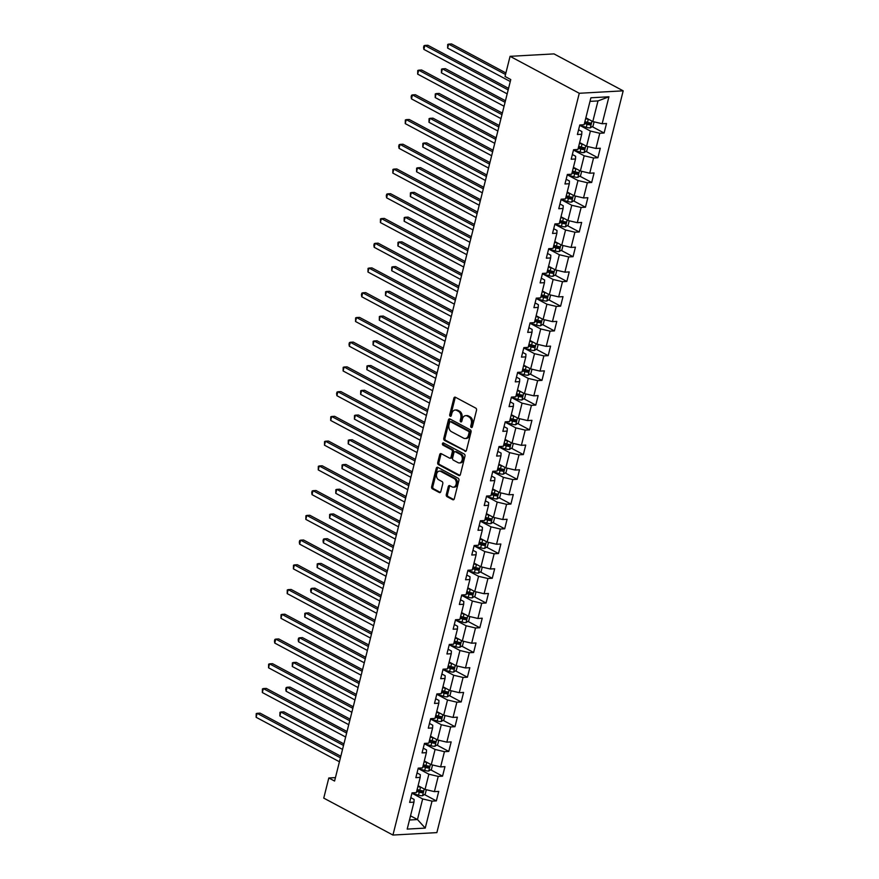 <?xml version="1.0" encoding="UTF-8"?>
<svg xmlns="http://www.w3.org/2000/svg" width="879" height="879" viewBox="0 0 879 879"><rect width="100%" height="100%" fill="white"/><g stroke="black" fill="none" stroke-linecap="round" stroke-linejoin="round"><path stroke-width="1.32" d="M471.298 427.48A1.165 0.835 -93.2 0 0 472.364 426.82L476.517 410.273A1.67 1.198 -93.2 0 0 475.77 408.12L455.399 397.242A1.67 1.198 -93.2 0 0 453.872 398.198L449.718 414.734A1.165 0.835 -93.2 0 0 451.301 415.58L451.839 413.438A5.351 3.824 -93.2 0 1 455.168 410.032A5.351 3.824 -93.2 0 1 456.717 410.394L458.409 411.295A5.351 3.824 -93.2 0 1 460.783 418.206L460.244 420.349A1.165 0.835 -93.2 0 0 461.827 421.195L462.365 419.052A5.351 3.824 -93.2 0 1 465.694 415.646A5.351 3.824 -93.2 0 1 467.243 416.009L468.936 416.921A5.351 3.824 -93.2 0 1 471.309 423.832L470.77 425.974A1.165 0.835 -93.2 0 0 471.298 427.48M446.301 494.503A1.67 1.198 -93.2 0 0 447.048 496.668L452.762 499.711A1.67 1.198 -93.2 0 0 454.289 498.767L458.904 480.395A1.67 1.198 -93.2 0 0 458.157 478.231L437.786 467.353A1.67 1.198 -93.2 0 0 436.259 468.309L431.644 486.68A1.67 1.198 -93.2 0 0 432.391 488.834L439.291 492.526A1.67 1.198 -93.2 0 0 440.818 491.57L442.785 483.714A1.67 1.198 -93.2 0 0 442.049 481.549L438.621 479.725A4.472 3.197 -93.2 0 1 436.489 474.825A4.472 3.197 -93.2 0 1 439.423 471.1A4.472 3.197 -93.2 0 1 440.72 471.397L454.135 478.561A4.472 3.197 -93.2 0 1 456.267 483.45A4.472 3.197 -93.2 0 1 453.333 487.186A4.472 3.197 -93.2 0 1 452.037 486.878L449.806 485.691A1.67 1.198 -93.2 0 0 448.279 486.647L446.301 494.503L447.488 494.437A1.67 1.198 -93.2 0 0 448.235 496.602L453.817 499.58M579.272 93.273L510.073 56.333L505.018 76.473L510.776 79.549L334.58 781.046L328.812 777.97L323.747 798.11L392.946 835.05L579.272 93.273L623.189 90.834L436.863 832.611L392.946 835.05M464.925 451.312A1.67 1.198 -93.2 0 0 466.441 450.356L471.056 431.996A1.67 1.198 -93.2 0 0 470.32 429.831L449.938 418.953A1.67 1.198 -93.2 0 0 448.422 419.909L443.807 438.269A1.67 1.198 -93.2 0 0 444.543 440.434L465.87 451.257M464.98 456.19L460.365 474.561A1.67 1.198 -93.2 0 1 458.838 475.517L438.467 464.639A1.67 1.198 -93.2 0 1 437.731 462.475L439.698 454.619A1.67 1.198 -93.2 0 1 441.225 453.663L449.488 458.069A1.67 1.198 -93.2 0 0 451.015 457.124L452.322 451.905A1.67 1.198 -93.2 0 0 451.575 449.751L442.972 445.159A1.165 0.835 -93.2 0 1 443.521 442.972L464.233 454.036A1.67 1.198 -93.2 0 1 464.98 456.19M424.458 794.55L436.347 800.901L438.731 791.386L434.402 791.627L438.225 776.399L442.555 776.157L444.95 766.642L440.621 766.884L444.444 751.666L448.773 751.424L451.158 741.909L446.829 742.151L450.652 726.922L454.981 726.691L457.377 717.176L453.048 717.418L456.871 702.189L461.2 701.947L463.585 692.432L459.256 692.674L463.079 677.456L467.408 677.215L469.804 667.699L465.474 667.941L469.298 652.723L473.627 652.482L476.011 642.967L471.682 643.208L475.506 627.98L479.835 627.738L482.23 618.223L477.901 618.464L481.725 603.247L486.054 603.005L488.438 593.49L484.109 593.732L487.933 578.514L492.262 578.272L494.657 568.757L490.328 568.999L494.152 553.77L498.481 553.528L500.865 544.013L496.536 544.255L500.36 529.037L504.689 528.795L507.084 519.28L502.755 519.522L506.579 504.304L510.908 504.063L513.292 494.547L508.963 494.789L512.787 479.56L517.116 479.319L519.511 469.804L515.182 470.045L519.006 454.828L523.335 454.586L525.719 445.071L521.39 445.312L525.213 430.095L529.543 429.853L531.938 420.338L527.609 420.58L531.432 405.351L535.761 405.109L538.146 395.594L533.817 395.836L537.64 380.618L541.969 380.376L544.365 370.861L540.036 371.103L543.859 355.885L548.188 355.643L550.573 346.128L546.244 346.37L550.067 331.141L554.396 330.9L556.792 321.384L552.462 321.626L556.286 306.408L560.615 306.167L562.999 296.652L558.67 296.893L562.494 281.676L566.823 281.434L569.218 271.919L564.878 272.16L568.702 256.932L573.042 256.69L575.426 247.186L571.097 247.417L574.921 232.199L579.25 231.957L581.645 222.442L577.305 222.684L581.129 207.466L585.469 207.224L587.853 197.709L583.524 197.951L587.348 182.722L591.677 182.48L594.072 172.976L589.732 173.207L593.556 157.989L597.896 157.748L600.28 148.232L595.951 148.474L599.775 133.256L604.104 133.015L606.499 123.499L602.159 123.741L608.938 96.778L590.897 97.789L584.117 124.741L579.788 124.983L577.393 134.498L581.733 134.256L581.865 131.531L578.58 129.773M436.347 800.901L432.018 801.132L425.238 828.095L407.197 829.095L413.965 802.142L409.636 802.384L412.031 792.869L416.36 792.627L420.184 777.41L415.855 777.64L418.239 768.136L422.568 767.894L426.392 752.666L422.063 752.907L424.458 743.392L428.787 743.151L432.611 727.933L428.282 728.175L430.666 718.659L434.995 718.418L438.819 703.2L434.49 703.442L436.885 693.927L441.214 693.685L445.038 678.456L440.709 678.698L443.093 669.183L447.422 668.941L451.246 653.723L446.917 653.965L449.312 644.45L453.641 644.208L457.465 628.99L453.135 629.232L455.52 619.717L459.849 619.475L463.672 604.247L459.343 604.488L461.739 594.973L466.068 594.731L469.891 579.514L465.562 579.755L467.947 570.24L472.276 569.999L476.099 554.781L471.77 555.023L474.166 545.507L478.495 545.266L482.318 530.037L477.989 530.279L480.373 520.764L484.703 520.522L488.526 505.304L484.197 505.546L486.592 496.031L490.921 495.789L494.745 480.571L490.416 480.813L492.8 471.298L497.129 471.056L500.953 455.827L496.624 456.069L499.019 446.554L503.348 446.312L507.172 431.095L502.843 431.336L505.227 421.821L509.556 421.579L513.38 406.362L509.051 406.603L511.446 397.088L515.775 396.847L519.599 381.618L515.27 381.86L517.654 372.344L521.983 372.103L525.807 356.885L521.478 357.127L523.873 347.612L528.202 347.37L532.026 332.152L527.697 332.394L530.081 322.879L534.41 322.637L538.234 307.408L533.905 307.65L536.3 298.135L540.629 297.904L544.453 282.675L540.124 282.917L542.508 273.402L546.837 273.16L550.661 257.943L546.331 258.184L548.716 248.669L553.056 248.427L556.879 233.199L552.539 233.44L554.935 223.925L559.264 223.695L563.087 208.466L558.758 208.708L561.143 199.192L565.483 198.951L569.306 183.733L564.966 183.975L567.362 174.46L571.691 174.218L575.514 158.989L571.185 159.231L573.569 149.727L577.91 149.485L581.733 134.256M418.195 768.51L428.864 774.201L425.04 789.419L418.096 785.716M417.042 772.927L420.316 774.674L420.184 777.41M425.04 789.419L434.402 791.627M428.864 774.201L438.225 776.399M424.414 743.777L435.083 749.468L431.259 764.686L424.304 760.983M423.249 748.194L426.535 749.941L426.392 752.666M431.259 764.686L440.621 766.884M435.083 749.468L444.444 751.666M444.972 715.517L443.884 719.846L441.115 721.56A4.516 1.253 -165.9 0 1 437.16 720.967L430.578 719.022L441.291 724.725L437.467 739.953L430.523 736.239M429.468 723.45L432.743 725.208L432.611 727.933M437.467 739.953L446.829 742.151M441.291 724.725L450.652 726.922M436.841 694.3L447.51 699.992L443.686 715.22L436.731 711.507M435.676 698.717L438.962 700.464L438.819 703.2M443.686 715.22L453.048 717.418M447.51 699.992L456.871 702.189M443.049 669.567L453.718 675.259L449.894 690.476L442.95 686.774M441.895 673.984L445.17 675.731L445.038 678.456M449.894 690.476L459.256 692.674M453.718 675.259L463.079 677.456M449.268 644.823L459.937 650.515L456.113 665.744L449.158 662.03M448.103 649.24L451.388 650.998L451.246 653.723M456.113 665.744L465.474 667.941M459.937 650.515L469.298 652.723M455.476 620.091L466.145 625.782L462.321 641.011L455.377 637.297M454.322 624.508L457.596 626.255L457.465 628.99M462.321 641.011L471.682 643.208M466.145 625.782L475.506 627.98M461.695 595.358L472.364 601.049L468.54 616.267L461.585 612.564M460.53 599.775L463.815 601.522L463.672 604.247M468.54 616.267L477.901 618.464M472.364 601.049L481.725 603.247M467.903 570.614L478.572 576.305L474.748 591.534L467.804 587.82M466.738 575.031L470.023 576.789L469.891 579.514M474.748 591.534L484.109 593.732M478.572 576.305L487.933 578.514M474.122 545.881L484.79 551.572L480.967 566.801L474.012 563.087M472.957 550.298L476.242 552.045L476.099 554.781M480.967 566.801L490.328 568.999M484.79 551.572L494.152 553.77M480.33 521.148L490.998 526.84L487.175 542.057L480.231 538.355M479.165 525.565L482.45 527.312L482.318 530.037M487.175 542.057L496.536 544.255M490.998 526.84L500.36 529.037M486.548 496.404L497.217 502.107L493.394 517.324L486.439 513.611M485.384 500.821L488.669 502.579L488.526 505.304M493.394 517.324L502.755 519.522M497.217 502.107L506.579 504.304M492.756 471.671L503.425 477.363L499.602 492.592L492.658 488.878M491.592 476.088L494.877 477.835L494.745 480.571M499.602 492.592L508.963 494.789M503.425 477.363L512.787 479.56M498.975 446.939L509.644 452.63L505.821 467.848L498.865 464.145M497.811 451.356L501.096 453.103L500.953 455.827M505.821 467.848L515.182 470.045M509.644 452.63L519.006 454.828M505.183 422.195L515.852 427.897L512.028 443.115L505.084 439.401M504.019 426.612L507.304 428.37L507.172 431.095M512.028 443.115L521.39 445.312M515.852 427.897L525.213 430.095M511.402 397.462L522.071 403.153L518.247 418.382L511.292 414.668M510.238 401.879L513.523 403.637L513.38 406.362M518.247 418.382L527.609 420.58M522.071 403.153L531.432 405.351M517.61 372.729L528.279 378.42L524.455 393.638L517.511 389.935M516.445 377.146L519.731 378.893L519.599 381.618M524.455 393.638L533.817 395.836M528.279 378.42L537.64 380.618M523.829 347.985L534.498 353.688L530.674 368.905L523.719 365.203M522.664 352.402L525.95 354.16L525.807 356.885M530.674 368.905L540.036 371.103M534.498 353.688L543.859 355.885M530.037 323.252L540.706 328.944L536.882 344.172L529.938 340.459M528.872 327.669L532.158 329.427L532.026 332.152M536.882 344.172L546.244 346.37M540.706 328.944L550.067 331.141M536.256 298.519L546.925 304.211L543.101 319.429L536.146 315.726M535.091 302.936L538.377 304.683L538.234 307.408M543.101 319.429L552.462 321.626M546.925 304.211L556.286 306.408M542.464 273.776L553.133 279.478L549.309 294.696L542.365 290.993M541.299 278.193L544.584 279.951L544.453 282.675M549.309 294.696L558.67 296.893M553.133 279.478L562.494 281.676M548.683 249.043L559.352 254.734L555.528 269.963L548.573 266.249M547.518 253.46L550.803 255.218L550.661 257.943M555.528 269.963L564.878 272.16M559.352 254.734L568.702 256.932M569.24 220.794L568.153 225.123L565.384 226.837A4.516 1.253 -165.9 0 1 561.428 226.244L554.847 224.288L565.56 230.001L561.736 245.219L554.792 241.516M553.726 228.727L557.011 230.474L556.879 233.199M561.736 245.219L571.097 247.417M565.56 230.001L574.921 232.199M561.11 199.566L571.768 205.268L567.944 220.486L561 216.783M559.945 203.983L563.23 205.741L563.087 208.466M567.944 220.486L577.305 222.684M571.768 205.268L581.129 207.466M567.318 174.833L577.986 180.525L574.163 195.753L567.219 192.04M566.153 179.25L569.438 181.008L569.306 183.733M574.163 195.753L583.524 197.951M577.986 180.525L587.348 182.722M573.537 150.1L584.194 155.792L580.371 171.009L573.427 167.307M572.372 154.517L575.657 156.264L575.514 158.989M580.371 171.009L589.732 173.207M584.194 155.792L593.556 157.989M579.744 125.356L590.413 131.059L586.59 146.277L579.646 142.574M586.59 146.277L595.951 148.474M590.413 131.059L599.775 133.256M608.938 96.778L597.984 100.931L592.798 121.544L585.853 117.83M592.798 121.544L602.159 123.741M510.073 56.333L553.99 53.894L623.189 90.834M335.437 777.607L328.812 777.97M597.984 100.931L589.996 101.371M410.526 815.844L417.47 819.547L422.656 798.934L411.987 793.243M409.482 819.997L417.47 819.547L425.238 828.095M410.823 797.66L414.108 799.418L413.965 802.142M422.656 798.934L432.018 801.132M584.656 122.631L585.919 123.302M592.215 126.664L604.104 133.015M578.437 147.364L579.711 148.035M585.996 151.397L597.896 157.748M572.229 172.097L573.493 172.778M579.788 176.141L591.677 182.48M566.01 196.841L567.285 197.511M573.569 200.873L585.469 207.224M559.802 221.574L561.066 222.244M567.362 225.606L579.25 231.957M553.583 246.307L554.858 246.988M561.143 250.35L573.042 256.69M547.375 271.051L548.639 271.721M554.935 275.083L566.823 281.434M541.156 295.783L542.431 296.454M548.716 299.816L560.615 306.167M534.948 320.516L536.212 321.198M542.508 324.56L554.396 330.9M528.729 345.249L530.004 345.93M536.289 349.293L548.188 355.643M522.522 369.993L523.785 370.663M530.081 374.025L541.969 380.376M516.303 394.726L517.577 395.407M523.862 398.758L535.761 405.109M510.095 419.459L511.358 420.14M517.654 423.502L529.543 429.853M503.876 444.203L505.15 444.873M511.435 448.235L523.335 454.586M497.668 468.936L498.931 469.617M505.227 472.968L517.116 479.319M491.449 493.668L492.723 494.35M499.008 497.712L510.908 504.063M485.241 518.412L486.505 519.082M492.8 522.445L504.689 528.795M479.022 543.145L480.297 543.826M486.581 547.177L498.481 553.528M472.814 567.878L474.078 568.559M480.373 571.921L492.262 578.272M466.595 592.622L467.87 593.292M474.155 596.654L486.054 603.005M460.387 617.355L461.651 618.036M467.947 621.387L479.835 627.738M454.168 642.088L455.443 642.769M461.728 646.131L473.627 652.482M447.96 666.831L449.224 667.502M455.52 670.864L467.408 677.215M441.741 691.564L443.016 692.245M449.301 695.597L461.2 701.947M435.534 716.297L436.797 716.978M443.093 720.34L454.981 726.691M429.315 741.041L430.589 741.711M436.885 745.073L448.773 751.424M423.107 765.774L424.37 766.455M430.666 769.806L442.555 776.157M416.888 790.507L418.162 791.188M472.21 427.183A1.165 0.835 -93.2 0 1 471.957 425.908L472.495 423.766A5.351 3.824 -93.2 0 0 470.122 416.855L468.936 416.921M465.694 415.646L466.881 415.58A5.351 3.824 -93.2 0 1 468.43 415.943L470.122 416.855M455.168 410.032L456.355 409.966A5.351 3.824 -93.2 0 1 457.904 410.328L459.596 411.229A5.351 3.824 -93.2 0 1 461.969 418.14L461.431 420.283A1.165 0.835 -93.2 0 0 461.673 421.557M455.52 397.308A1.67 1.198 -93.2 0 0 455.058 398.132L450.905 414.668A1.165 0.835 -93.2 0 0 451.147 415.943M450.07 419.019A1.67 1.198 -93.2 0 0 449.608 419.843L444.994 438.203A1.67 1.198 -93.2 0 0 445.73 440.368L465.98 451.169M469.045 432.853A1.165 0.835 -93.2 0 0 468.529 431.347L450.641 421.799A1.165 0.835 -93.2 0 0 449.576 422.458L449.004 424.722A5.351 3.824 -93.2 0 0 451.377 431.633L463.607 438.16A5.351 3.824 -93.2 0 0 465.156 438.522A5.351 3.824 -93.2 0 0 468.474 435.116L469.045 432.853L470.232 432.787A1.165 0.835 -93.2 0 0 469.716 431.281L468.529 431.347M451.158 421.766A1.165 0.835 -93.2 0 1 451.828 421.733L469.716 431.281M465.156 438.522L466.342 438.456A5.351 3.824 -93.2 0 0 469.661 435.05L468.474 435.116M470.232 432.787L469.661 435.05M459.904 475.374L439.654 464.573L438.467 464.639M441.357 453.729A1.67 1.198 -93.2 0 0 440.884 454.553L438.918 462.409A1.67 1.198 -93.2 0 0 439.654 464.573M450.674 458.003A1.67 1.198 -93.2 0 0 452.202 457.058L453.509 451.839A1.67 1.198 -93.2 0 0 452.762 449.685L444.159 445.093L442.972 445.159M443.84 443.148A1.165 0.835 -93.2 0 0 444.159 445.093M458.058 462.651A4.472 3.197 -93.2 0 0 459.354 462.947A4.472 3.197 -93.2 0 0 462.288 459.223A4.472 3.197 -93.2 0 0 460.156 454.322L455.432 451.806A1.67 1.198 -93.2 0 0 453.905 452.751L452.597 457.97A1.67 1.198 -93.2 0 0 453.333 460.124L458.058 462.651M459.354 462.947L460.541 462.881A4.472 3.197 -93.2 0 0 463.475 459.157A4.472 3.197 -93.2 0 0 461.343 454.256L460.156 454.322M454.948 451.685L456.135 451.619A1.67 1.198 -93.2 0 1 456.619 451.729L461.343 454.256M449.938 485.757A1.67 1.198 -93.2 0 0 449.466 486.57L447.488 494.437M453.333 487.186L454.52 487.12A4.472 3.197 -93.2 0 0 457.454 483.384A4.472 3.197 -93.2 0 0 455.322 478.495L454.135 478.561M439.423 471.1L440.61 471.034A4.472 3.197 -93.2 0 1 441.906 471.331L455.322 478.495M437.918 467.43A1.67 1.198 -93.2 0 0 437.445 468.243L432.831 486.614A1.67 1.198 -93.2 0 0 433.578 488.768L440.346 492.383M589.183 119.61A4.516 1.253 -165.9 0 1 588.271 119.368L585.667 118.599M586.568 118.215L585.821 117.995M594.094 121.84L593.006 126.169L590.238 127.894A4.516 1.253 -165.9 0 1 586.282 127.301L579.7 125.345M505.897 72.946L451.586 43.95L448.62 44.115L447.62 48.081L510.281 81.527M584.425 123.51L587.04 124.28A4.516 1.253 14.1 0 0 589.952 124.851L590.435 122.95A4.516 1.253 -165.9 0 1 587.513 122.379L584.909 121.61M589.567 122.84L588.293 123.961A2.296 0.637 -165.9 0 1 587.502 123.774L584.579 122.906M505.513 74.484L448.62 44.115L447.708 44.455L447.62 48.081M508.567 88.361L427.842 45.268L424.876 45.433L508.183 89.911M423.887 49.4L423.568 47.356L423.975 45.774L424.876 45.433L423.887 49.4L507.183 93.866M582.975 144.343A4.516 1.253 -165.9 0 1 582.063 144.101L579.448 143.332M580.36 142.947L579.602 142.728M587.875 146.584L586.787 150.913L584.019 152.627A4.516 1.253 -165.9 0 1 580.074 152.034L573.482 150.078M505.458 100.755L445.378 68.683L442.401 68.848L441.412 72.814L504.074 106.26M578.217 148.243L580.821 149.023A4.516 1.253 14.1 0 0 583.744 149.584L584.216 147.683A4.516 1.253 -165.9 0 1 581.305 147.123L578.69 146.343M583.348 147.584L582.085 148.705A2.296 0.637 -165.9 0 1 581.294 148.507L578.371 147.639M505.062 102.305L442.401 68.848L441.5 69.188L441.412 72.814M576.756 169.087A4.516 1.253 -165.9 0 1 575.844 168.845L573.24 168.065M574.152 167.691L573.394 167.46M581.667 171.317L580.579 175.646L577.811 177.36A4.516 1.253 -165.9 0 1 573.855 176.767L567.274 174.822M499.239 125.499L439.159 93.427L436.193 93.592L435.193 97.547L497.855 131.004M571.998 172.987L574.613 173.756A4.516 1.253 14.1 0 0 577.525 174.328L578.008 172.416A4.516 1.253 -165.9 0 1 575.086 171.855L572.482 171.086M577.14 172.317L575.866 173.438A2.296 0.637 -165.9 0 1 575.075 173.251L572.152 172.383M498.854 127.037L436.193 93.592L435.281 93.932L435.193 97.547M502.348 113.094L421.634 70.012L418.668 70.177L501.964 114.644M417.668 74.133L417.756 70.518L418.668 70.177L417.668 74.133L500.975 118.61M496.141 137.838L415.415 94.745L412.449 94.91L495.756 139.376M411.46 98.877L411.141 96.833L411.548 95.251L412.449 94.91L411.46 98.877L494.756 143.343M570.548 193.819A4.516 1.253 -165.9 0 1 569.636 193.578L567.021 192.809M567.933 192.424L567.175 192.204M575.448 196.05L574.361 200.379L571.592 202.104A4.516 1.253 -165.9 0 1 567.647 201.511L561.055 199.555M493.031 150.232L432.951 118.16L429.985 118.324L428.985 122.291L491.647 155.737M565.79 197.72L568.394 198.489A4.516 1.253 14.1 0 0 571.317 199.061L571.789 197.16A4.516 1.253 -165.9 0 1 568.878 196.588L566.263 195.819M570.921 197.05L569.658 198.171A2.296 0.637 -165.9 0 1 568.867 197.984L565.944 197.116M492.636 151.77L429.985 118.324L429.073 118.665L428.985 122.291M564.329 218.552A4.516 1.253 -165.9 0 1 563.417 218.311L560.813 217.542M561.725 217.157L560.967 216.937M486.812 174.965L426.733 142.892L423.766 143.057L422.766 147.024L485.428 180.47M559.571 222.453L562.186 223.233A4.516 1.253 14.1 0 0 565.098 223.793L565.582 221.893A4.516 1.253 -165.9 0 1 562.659 221.332L560.055 220.552M564.714 221.794L563.439 222.914A2.296 0.637 -165.9 0 1 562.648 222.717L559.725 221.849M486.428 176.514L423.766 143.057L422.854 143.398L422.766 147.024M558.121 243.296A4.516 1.253 -165.9 0 1 557.209 243.054L554.594 242.274M555.506 241.901L554.748 241.67M563.021 245.527L561.934 249.856L559.165 251.57A4.516 1.253 -165.9 0 1 555.22 250.976L548.628 249.032M480.604 199.709L420.525 167.636L417.558 167.801L416.558 171.757L479.22 205.214M553.363 247.197L555.967 247.966A4.516 1.253 14.1 0 0 558.89 248.537L559.363 246.625A4.516 1.253 -165.9 0 1 556.451 246.065L553.847 245.296M558.506 246.527L557.231 247.647A2.296 0.637 -165.9 0 1 556.44 247.46L553.517 246.592M480.209 201.247L417.558 167.801L416.646 168.142L416.558 171.757M489.933 162.571L409.207 119.478L406.241 119.643L489.537 164.109M405.241 123.609L405.329 119.983L406.241 119.643L405.241 123.609L488.548 168.076M483.714 187.304L402.989 144.222L400.022 144.387L483.329 188.853M399.033 148.342L398.714 146.31L399.121 144.716L400.022 144.387L399.033 148.342L482.329 192.82M477.506 212.048L396.781 168.955L393.814 169.12L477.11 213.586M392.814 173.086L392.902 169.46L393.814 169.12L392.814 173.086L476.121 217.552M551.902 268.029A4.516 1.253 -165.9 0 1 550.99 267.787L548.386 267.018M549.298 266.634L548.54 266.414M556.814 270.26L555.726 274.589L552.957 276.314A4.516 1.253 -165.9 0 1 549.001 275.72L542.42 273.765M474.385 224.442L414.306 192.369L411.339 192.534L410.339 196.5L473.001 229.946M547.156 271.93L549.76 272.699A4.516 1.253 14.1 0 0 552.671 273.27L553.155 271.369A4.516 1.253 -165.9 0 1 550.232 270.798L547.628 270.029M552.287 271.259L551.012 272.38A2.296 0.637 -165.9 0 1 550.232 272.193L547.298 271.325M474.001 225.98L411.339 192.534L410.427 192.875L410.339 196.5M471.287 236.781L390.562 193.688L387.595 193.852L470.902 238.319M386.606 197.819L386.288 195.775L386.694 194.193L387.595 193.852L386.606 197.819L469.902 242.285M545.694 292.762A4.516 1.253 -165.9 0 1 544.782 292.52L542.167 291.751M543.079 291.367L542.321 291.147M550.595 295.003L549.507 299.332L546.738 301.047A4.516 1.253 -165.9 0 1 542.793 300.453L536.201 298.497M468.177 249.175L408.098 217.102L405.131 217.267L404.131 221.233L466.793 254.679M540.937 296.662L543.541 297.443A4.516 1.253 14.1 0 0 546.463 298.003L546.936 296.102A4.516 1.253 -165.9 0 1 544.024 295.542L541.42 294.762M546.079 296.003L544.804 297.124A2.296 0.637 -165.9 0 1 544.013 296.926L541.09 296.058M467.782 250.724L405.131 217.267L404.219 217.607L404.131 221.233M465.079 261.513L384.354 218.431L381.387 218.596L464.683 263.063M380.387 222.552L380.475 218.926L381.387 218.596L380.387 222.552L463.694 267.029M539.475 317.506A4.516 1.253 -165.9 0 1 538.563 317.264L535.959 316.484M536.871 316.11L536.113 315.88M544.387 319.736L543.299 324.065L540.53 325.779A4.516 1.253 -165.9 0 1 536.575 325.186L529.993 323.241M461.958 273.918L401.879 241.846L398.912 242.011L397.912 245.966L460.574 279.423M534.729 321.406L537.333 322.175A4.516 1.253 14.1 0 0 540.244 322.747L540.728 320.835A4.516 1.253 -165.9 0 1 537.805 320.275L535.201 319.506M539.86 320.736L538.585 321.857A2.296 0.637 -165.9 0 1 537.805 321.67L534.871 320.802M461.574 275.457L398.912 242.011L398 242.34L397.912 245.966M458.86 286.257L378.135 243.164L375.168 243.329L458.475 287.796M374.179 247.296L373.861 245.252L374.267 243.67L375.168 243.329L374.179 247.296L457.476 291.762M533.267 342.239A4.516 1.253 -165.9 0 1 532.355 341.997L529.74 341.228M530.652 340.843L529.894 340.623M538.168 344.469L537.08 348.798L534.311 350.523A4.516 1.253 -165.9 0 1 530.367 349.93L523.774 347.974M455.751 298.651L395.671 266.579L392.704 266.744L391.704 270.71L454.366 304.156M528.51 346.139L531.114 346.908A4.516 1.253 14.1 0 0 534.036 347.48L534.509 345.579A4.516 1.253 -165.9 0 1 531.597 345.007L528.993 344.238M533.652 345.469L532.377 346.59A2.296 0.637 -165.9 0 1 531.586 346.403L528.664 345.535M455.355 300.189L392.704 266.744L391.792 267.084L391.704 270.71M452.652 310.99L371.927 267.897L368.96 268.062L452.256 312.528M367.96 272.029L368.048 268.403L368.96 268.062L367.96 272.029L451.268 316.495M527.048 366.972A4.516 1.253 -165.9 0 1 526.136 366.73L523.532 365.961M524.444 365.576L523.686 365.356M531.96 369.213L530.872 373.542L528.103 375.256A4.516 1.253 -165.9 0 1 524.148 374.663L517.566 372.707M449.532 323.384L389.452 291.312L386.485 291.476L385.485 295.443L448.147 328.889M522.302 370.872L524.906 371.652A4.516 1.253 14.1 0 0 527.818 372.213L528.301 370.312A4.516 1.253 -165.9 0 1 525.378 369.74L522.774 368.971M527.433 370.213L526.158 371.334A2.296 0.637 -165.9 0 1 525.378 371.136L522.445 370.268M449.147 324.933L386.485 291.476L385.573 291.817L385.485 295.443M446.433 335.723L365.708 292.63L362.741 292.806L446.049 337.272M361.752 296.761L361.434 294.729L361.84 293.136L362.741 292.806L361.752 296.761L445.049 341.239M520.84 391.715A4.516 1.253 -165.9 0 1 519.928 391.474L517.313 390.694M518.225 390.32L517.467 390.089M525.741 393.946L524.653 398.275L521.884 399.989A4.516 1.253 -165.9 0 1 517.94 399.396L511.347 397.451M443.324 348.128L383.244 316.055L380.277 316.22L379.278 320.176L441.939 353.633M516.083 395.616L518.687 396.385A4.516 1.253 14.1 0 0 521.61 396.956L522.082 395.045A4.516 1.253 -165.9 0 1 519.17 394.484L516.566 393.704M521.225 394.946L519.95 396.066A2.296 0.637 -165.9 0 1 519.159 395.869L516.237 395.012M442.928 349.666L380.277 316.22L379.365 316.55L379.278 320.176M440.225 360.467L359.5 317.374L356.533 317.539L439.83 362.005M355.534 321.505L355.621 317.879L356.533 317.539L355.534 321.505L438.841 365.972M514.622 416.448A4.516 1.253 -165.9 0 1 513.71 416.206L511.106 415.437M512.017 415.053L511.259 414.833M519.533 418.679L518.445 423.008L515.676 424.722A4.516 1.253 -165.9 0 1 511.721 424.139L505.139 422.184M437.105 372.861L377.025 340.788L374.058 340.953L373.059 344.92L435.72 378.366M509.875 420.349L512.479 421.118A4.516 1.253 14.1 0 0 515.402 421.689L515.874 419.788A4.516 1.253 -165.9 0 1 512.951 419.217L510.347 418.448M515.006 419.679L513.732 420.799A2.296 0.637 -165.9 0 1 512.951 420.612L510.018 419.744M436.72 374.399L374.058 340.953L373.146 341.294L373.059 344.92M434.006 385.2L353.281 342.107L350.314 342.272L433.622 386.738M349.326 346.238L349.007 344.194L349.413 342.612L350.314 342.272L349.326 346.238L432.622 390.705M508.414 441.181A4.516 1.253 -165.9 0 1 507.502 440.939L504.887 440.17M505.799 439.786L505.04 439.566M513.314 443.423L512.226 447.741L509.457 449.466A4.516 1.253 -165.9 0 1 505.513 448.872L498.92 446.917M430.897 397.594L370.817 365.521L367.851 365.686L366.851 369.652L429.512 403.098M503.656 445.082L506.26 445.862A4.516 1.253 14.1 0 0 509.183 446.422L509.666 444.521A4.516 1.253 -165.9 0 1 506.743 443.95L504.139 443.181M508.798 444.422L507.524 445.543A2.296 0.637 -165.9 0 1 506.733 445.345L503.81 444.477M430.501 399.143L367.851 365.686L366.939 366.027L366.851 369.652M427.798 409.933L347.073 366.84L344.107 367.004L427.403 411.482M343.107 370.971L343.195 367.345L344.107 367.004L343.107 370.971L426.414 415.437M502.195 465.914A4.516 1.253 -165.9 0 1 501.283 465.683L498.679 464.903M499.591 464.53L498.832 464.299M507.106 468.155L506.018 472.484L503.249 474.199A4.516 1.253 -165.9 0 1 499.294 473.605L492.712 471.66M424.678 422.338L364.598 390.265L361.632 390.43L360.632 394.385L423.293 427.842M497.448 469.825L500.052 470.595A4.516 1.253 14.1 0 0 502.975 471.166L503.447 469.254A4.516 1.253 -165.9 0 1 500.525 468.694L497.921 467.914M502.579 469.155L501.305 470.276A2.296 0.637 -165.9 0 1 500.525 470.078L497.591 469.221M424.293 423.876L361.632 390.43L360.72 390.759L360.632 394.385M421.579 434.676L340.854 391.584L337.888 391.748L421.195 436.215M336.899 395.715L336.58 393.671L336.987 392.089L337.888 391.748L336.899 395.715L420.195 440.181M495.987 490.658A4.516 1.253 -165.9 0 1 495.075 490.416L492.46 489.647M493.372 489.262L492.614 489.043M500.887 492.888L499.799 497.217L497.031 498.931A4.516 1.253 -165.9 0 1 493.086 498.338L486.494 496.393M418.47 447.07L358.39 414.998L355.424 415.163L354.424 419.129L417.085 452.575M491.229 494.558L493.833 495.327A4.516 1.253 14.1 0 0 496.756 495.899L497.239 493.998A4.516 1.253 -165.9 0 1 494.317 493.427L491.713 492.658M496.371 493.888L495.097 495.009A2.296 0.637 -165.9 0 1 494.306 494.822L491.383 493.954M418.074 448.609L355.424 415.163L354.512 415.503L354.424 419.129M415.371 459.409L334.646 416.316L331.68 416.481L414.976 460.948M330.68 420.448L330.768 416.822L331.68 416.481L330.68 420.448L413.987 464.914M489.768 515.391A4.516 1.253 -165.9 0 1 488.856 515.149L486.252 514.38M487.164 513.995L486.406 513.775M494.679 517.621L493.591 521.95L490.823 523.675A4.516 1.253 -165.9 0 1 486.867 523.082L480.286 521.126M412.251 471.803L352.171 439.731L349.205 439.896L348.205 443.862L410.867 477.308M485.021 519.291L487.625 520.071A4.516 1.253 14.1 0 0 490.548 520.632L491.02 518.731A4.516 1.253 -165.9 0 1 488.098 518.16L485.494 517.39M490.152 518.632L488.878 519.753A2.296 0.637 -165.9 0 1 488.098 519.555L485.164 518.687M411.866 473.352L349.205 439.896L348.293 440.236L348.205 443.862M409.153 484.142L328.427 441.049L325.461 441.214L408.768 485.691M324.472 445.181L324.56 441.555L325.461 441.214L324.472 445.181L407.768 489.647M483.56 540.124A4.516 1.253 -165.9 0 1 482.648 539.893L480.033 539.113M480.945 538.739L480.187 538.508M488.46 542.365L487.373 546.694L484.604 548.408A4.516 1.253 -165.9 0 1 480.659 547.815L474.067 545.87M406.043 496.536L345.963 464.464L342.997 464.639L341.997 468.595L404.659 502.052M478.802 544.035L481.406 544.804A4.516 1.253 14.1 0 0 484.329 545.376L484.812 543.464A4.516 1.253 -165.9 0 1 481.89 542.903L479.286 542.123M483.944 543.365L482.67 544.486A2.296 0.637 -165.9 0 1 481.879 544.288L478.956 543.431M405.648 498.085L342.997 464.639L342.085 464.969L341.997 468.595M402.945 508.886L322.219 465.793L319.253 465.958L402.549 510.424M318.253 469.924L318.341 466.299L319.253 465.958L318.253 469.924L401.56 514.391M477.341 564.867A4.516 1.253 -165.9 0 1 476.429 564.626L473.825 563.857M474.737 563.472L473.979 563.252M482.252 567.098L481.165 571.427L478.396 573.141A4.516 1.253 -165.9 0 1 474.44 572.548L467.859 570.603M399.824 521.28L339.744 489.207L336.778 489.372L335.778 493.339L398.44 526.785M472.594 568.768L475.198 569.537A4.516 1.253 14.1 0 0 478.121 570.108L478.594 568.208A4.516 1.253 -165.9 0 1 475.671 567.636L473.067 566.867M477.726 568.098L476.462 569.218A2.296 0.637 -165.9 0 1 475.671 569.032L472.737 568.164M399.44 522.818L336.778 489.372L335.866 489.713L335.778 493.339M396.726 533.619L316 490.526L313.034 490.691L396.341 535.157M312.045 494.657L311.737 492.614L312.133 491.031L313.034 490.691L312.045 494.657L395.341 539.124M471.133 589.6A4.516 1.253 -165.9 0 1 470.221 589.359L467.606 588.589M468.518 588.205L467.76 587.985M476.033 591.831L474.957 596.16L472.177 597.885A4.516 1.253 -165.9 0 1 468.232 597.291L461.64 595.336M393.616 546.013L333.537 513.94L330.57 514.105L329.57 518.072L392.232 551.518M466.375 593.501L468.99 594.281A4.516 1.253 14.1 0 0 471.902 594.841L472.386 592.94A4.516 1.253 -165.9 0 1 469.463 592.369L466.859 591.6M471.518 592.831L470.243 593.962A2.296 0.637 -165.9 0 1 469.452 593.764L466.529 592.896M393.221 547.562L330.57 514.105L329.658 514.446L329.57 518.072M390.518 558.352L309.793 515.259L306.826 515.424L390.122 559.901M305.826 519.39L305.914 515.764L306.826 515.424L305.826 519.39L389.133 563.857M464.914 614.333A4.516 1.253 -165.9 0 1 464.002 614.102L461.398 613.322M462.31 612.949L461.552 612.718M469.825 616.575L468.738 620.904L465.969 622.618A4.516 1.253 -165.9 0 1 462.013 622.024L455.432 620.08M387.397 570.746L327.318 538.673L324.351 538.838L323.351 542.804L386.013 576.261M460.167 618.245L462.772 619.014A4.516 1.253 14.1 0 0 465.694 619.574L466.167 617.673A4.516 1.253 -165.9 0 1 463.255 617.113L460.64 616.333M465.299 617.574L464.035 618.695A2.296 0.637 -165.9 0 1 463.244 618.497L460.31 617.64M387.013 572.295L324.351 538.838L323.45 539.179L323.043 540.772L323.351 542.804M384.299 583.096L303.574 540.003L300.607 540.167L383.914 584.634M299.618 544.134L299.31 542.09L299.706 540.508L300.607 540.167L299.618 544.134L382.914 588.6M458.706 639.077A4.516 1.253 -165.9 0 1 457.794 638.835L455.179 638.066M456.091 637.682L455.333 637.451M463.607 641.307L462.53 645.636L459.75 647.351A4.516 1.253 -165.9 0 1 455.805 646.757L449.213 644.812M381.189 595.49L321.11 563.417L318.143 563.582L317.143 567.548L379.805 600.994M453.949 642.978L456.564 643.747A4.516 1.253 14.1 0 0 459.475 644.318L459.959 642.417A4.516 1.253 -165.9 0 1 457.036 641.846L454.432 641.077M459.091 642.307L457.816 643.428A2.296 0.637 -165.9 0 1 457.025 643.241L454.102 642.373M380.794 597.028L318.143 563.582L317.231 563.922L317.143 567.548M378.091 607.828L297.366 564.736L294.399 564.9L377.695 609.367M293.399 568.867L293.487 565.241L294.399 564.9L293.399 568.867L376.706 613.333M452.487 663.81A4.516 1.253 -165.9 0 1 451.575 663.568L448.971 662.799M449.883 662.414L449.125 662.195M457.399 666.04L456.311 670.369L453.542 672.094A4.516 1.253 -165.9 0 1 449.587 671.501L443.005 669.545M374.97 620.222L314.891 588.15L311.924 588.315L310.935 592.281L373.586 625.727M447.741 667.71L450.345 668.49A4.516 1.253 14.1 0 0 453.267 669.051L453.74 667.15A4.516 1.253 -165.9 0 1 450.828 666.579L448.213 665.81M452.872 667.04L451.608 668.161A2.296 0.637 -165.9 0 1 450.817 667.974L447.883 667.106M374.586 621.761L311.924 588.315L311.023 588.655L310.617 590.238L310.935 592.281M371.872 632.561L291.147 589.468L288.18 589.633L371.487 634.111M287.191 593.6L287.279 589.974L288.18 589.633L287.191 593.6L370.488 638.066M446.279 688.543A4.516 1.253 -165.9 0 1 445.367 688.301L442.752 687.532M443.664 687.158L442.906 686.928M451.18 690.784L450.103 695.113L447.323 696.827A4.516 1.253 -165.9 0 1 443.379 696.234L436.786 694.289M368.762 644.955L308.683 612.883L305.716 613.048L304.716 617.014L367.378 650.471M441.522 692.454L444.137 693.223A4.516 1.253 14.1 0 0 447.048 693.784L447.532 691.883A4.516 1.253 -165.9 0 1 444.609 691.323L442.005 690.542M446.664 691.784L445.389 692.905A2.296 0.637 -165.9 0 1 444.598 692.707L441.676 691.85M368.367 646.504L305.716 613.048L304.804 613.388L304.716 617.014M365.664 657.305L284.939 614.212L281.972 614.377L365.268 658.843M280.972 618.333L281.06 614.718L281.972 614.377L280.972 618.333L364.28 662.81M440.06 713.287A4.516 1.253 -165.9 0 1 439.148 713.045L436.544 712.265M437.456 711.891L436.698 711.66M362.544 669.699L302.464 637.627L299.497 637.791L298.508 641.758L361.159 675.204M435.314 717.187L437.918 717.956A4.516 1.253 14.1 0 0 440.84 718.528L441.313 716.627A4.516 1.253 -165.9 0 1 438.401 716.055L435.786 715.286M440.445 716.517L439.181 717.638A2.296 0.637 -165.9 0 1 438.39 717.451L435.457 716.583M362.159 671.237L299.497 637.791L298.596 638.132L298.19 639.714L298.508 641.758M359.445 682.038L278.731 638.945L275.753 639.11L359.061 683.576M274.764 643.076L274.457 641.033L274.852 639.451L275.753 639.11L274.764 643.076L358.061 687.543M433.852 738.019A4.516 1.253 -165.9 0 1 432.94 737.778L430.336 737.009M431.237 736.624L430.479 736.404M438.764 740.25L437.676 744.579L434.896 746.304A4.516 1.253 -165.9 0 1 430.952 745.711L424.359 743.755M356.336 694.432L296.256 662.359L293.289 662.524L292.289 666.491L354.951 699.937M429.095 741.92L431.71 742.689A4.516 1.253 14.1 0 0 434.622 743.26L435.105 741.36A4.516 1.253 -165.9 0 1 432.182 740.788L429.578 740.019M434.237 741.25L432.962 742.37A2.296 0.637 -165.9 0 1 432.171 742.184L429.249 741.316M355.94 695.97L293.289 662.524L292.377 662.865L292.289 666.491M353.237 706.771L272.512 663.678L269.545 663.843L352.842 708.32M268.545 667.809L268.633 664.183L269.545 663.843L268.545 667.809L351.853 712.276M427.633 762.752A4.516 1.253 -165.9 0 1 426.722 762.511L424.117 761.741M425.029 761.357L424.271 761.137M432.545 764.994L431.457 769.323L428.688 771.037A4.516 1.253 -165.9 0 1 424.733 770.443L418.151 768.488M350.117 719.165L290.037 687.092L287.07 687.257L286.082 691.224L348.732 724.681M422.887 766.653L425.491 767.433A4.516 1.253 14.1 0 0 428.414 767.993L428.886 766.092A4.516 1.253 -165.9 0 1 425.974 765.532L423.359 764.752M428.018 765.994L426.754 767.114A2.296 0.637 -165.9 0 1 425.963 766.917L423.03 766.048M349.732 720.714L287.07 687.257L286.169 687.598L285.763 689.191L286.082 691.224M347.018 731.515L266.304 688.422L263.326 688.587L346.634 733.053M262.338 692.542L262.425 688.927L263.326 688.587L262.338 692.542L345.634 737.02M421.426 787.496A4.516 1.253 -165.9 0 1 420.514 787.254L417.91 786.474M418.811 786.101L418.052 785.87M426.337 789.727L425.249 794.056L422.469 795.77A4.516 1.253 -165.9 0 1 418.525 795.176L411.932 793.232M343.909 743.909L283.829 711.836L280.862 712.001L279.863 715.967L342.524 749.413M416.668 791.397L419.283 792.166A4.516 1.253 14.1 0 0 422.195 792.737L422.678 790.836A4.516 1.253 -165.9 0 1 419.755 790.265L417.151 789.496M421.81 790.726L420.536 791.847A2.296 0.637 -165.9 0 1 419.744 791.66L416.822 790.792M343.524 745.447L280.862 712.001L279.951 712.342L279.863 715.967M340.81 756.248L260.085 713.155L257.118 713.319L340.415 757.786M256.119 717.286L256.207 713.66L257.118 713.319L256.119 717.286L339.426 761.752M472.495 423.766L471.309 423.832M468.43 415.943L467.243 416.009M461.431 420.283L460.244 420.349M461.969 418.14L460.783 418.206M459.596 411.229L458.409 411.295M457.904 410.328L456.717 410.394M450.905 414.668L449.718 414.734M455.058 398.132L453.872 398.198M471.957 425.908L470.77 425.974M445.73 440.368L444.543 440.434M444.994 438.203L443.807 438.269M449.608 419.843L448.422 419.909M451.828 421.733L450.641 421.799M459.794 475.462L458.838 475.517M438.918 462.409L437.731 462.475M440.884 454.553L439.698 454.619M452.202 457.058L451.015 457.124M453.509 451.839L452.322 451.905M452.762 449.685L451.575 449.751M456.619 451.729L455.432 451.806M449.466 486.57L448.279 486.647M441.906 471.331L440.72 471.397M440.247 492.471L439.291 492.526M433.578 488.768L432.391 488.834M432.831 486.614L431.644 486.68M437.445 468.243L436.259 468.309M453.718 499.657L452.762 499.711M448.235 496.602L447.048 496.668M590.303 127.851L591.996 121.115M587.513 122.379L588.271 119.368M586.282 127.301L587.04 124.28M588.293 123.961L589.952 124.851M584.085 152.583L585.777 145.848M581.305 147.123L582.063 144.101M580.074 152.034L580.821 149.023M582.085 148.705L583.744 149.584M577.877 177.316L579.569 170.581M575.086 171.855L575.844 168.845M573.855 176.767L574.613 173.756M575.866 173.438L577.525 174.328M571.658 202.06L573.35 195.314M568.878 196.588L569.636 193.578M567.647 201.511L568.394 198.489M569.658 198.171L571.317 199.061M565.45 226.793L567.142 220.058M562.659 221.332L563.417 218.311M561.428 226.244L562.186 223.233M563.439 222.914L565.098 223.793M559.231 251.526L560.923 244.791M556.451 246.065L557.209 243.054M555.22 250.976L555.967 247.966M557.231 247.647L558.89 248.537M553.023 276.27L554.715 269.523M550.232 270.798L550.99 267.787M549.001 275.72L549.76 272.699M551.012 272.38L552.671 273.27M546.804 301.003L548.496 294.267M544.024 295.542L544.782 292.52M542.793 300.453L543.541 297.443M544.804 297.124L546.463 298.003M540.596 325.735L542.288 319M537.805 320.275L538.563 317.264M536.575 325.186L537.333 322.175M538.585 321.857L540.244 322.747M534.377 350.479L536.069 343.733M531.597 345.007L532.355 341.997M530.367 349.93L531.114 346.908M532.377 346.59L534.036 347.48M528.169 375.212L529.861 368.477M525.378 369.74L526.136 366.73M524.148 374.663L524.906 371.652M526.158 371.334L527.818 372.213M521.95 399.945L523.642 393.21M519.17 394.484L519.928 391.474M517.94 399.396L518.687 396.385M519.95 396.066L521.61 396.956M515.742 424.689L517.434 417.943M512.951 419.217L513.71 416.206M511.721 424.139L512.479 421.118M513.732 420.799L515.402 421.689M509.523 449.422L511.215 442.686M506.743 443.95L507.502 440.939M505.513 448.872L506.26 445.862M507.524 445.543L509.183 446.422M503.315 474.155L505.007 467.419M500.525 468.694L501.283 465.683M499.294 473.605L500.052 470.595M501.305 470.276L502.975 471.166M497.096 498.898L498.789 492.152M494.317 493.427L495.075 490.416M493.086 498.338L493.833 495.327M495.097 495.009L496.756 495.899M490.889 523.631L492.581 516.896M488.098 518.16L488.856 515.149M486.867 523.082L487.625 520.071M488.878 519.753L490.548 520.632M484.67 548.364L486.373 541.629M481.89 542.903L482.648 539.893M480.659 547.815L481.406 544.804M482.67 544.486L484.329 545.376M478.462 573.108L480.154 566.362M475.671 567.636L476.429 564.626M474.44 572.548L475.198 569.537M476.462 569.218L478.121 570.108M472.243 597.841L473.946 591.106M469.463 592.369L470.221 589.359M468.232 597.291L468.99 594.281M470.243 593.962L471.902 594.841M466.035 622.574L467.727 615.838M463.255 617.113L464.002 614.102M462.013 622.024L462.772 619.014M464.035 618.695L465.694 619.574M459.827 647.318L461.519 640.571M457.036 641.846L457.794 638.835M455.805 646.757L456.564 643.747M457.816 643.428L459.475 644.318M453.608 672.05L455.3 665.315M450.828 666.579L451.575 663.568M449.587 671.501L450.345 668.49M451.608 668.161L453.267 669.051M447.4 696.783L449.092 690.048M444.609 691.323L445.367 688.301M443.379 696.234L444.137 693.223M445.389 692.905L447.048 693.784M441.181 721.516L442.873 714.781M438.401 716.055L439.148 713.045M437.16 720.967L437.918 717.956M439.181 717.638L440.84 718.528M434.973 746.26L436.665 739.525M432.182 740.788L432.94 737.778M430.952 745.711L431.71 742.689M432.962 742.37L434.622 743.26M428.754 770.993L430.446 764.258M425.974 765.532L426.722 762.511M424.733 770.443L425.491 767.433M426.754 767.114L428.414 767.993M422.546 795.726L424.238 788.99M419.755 790.265L420.514 787.254M418.525 795.176L419.283 792.166M420.536 791.847L422.195 792.737M451.487 421.656L450.301 421.722M451.158 458.124L449.971 458.19"/></g></svg>
